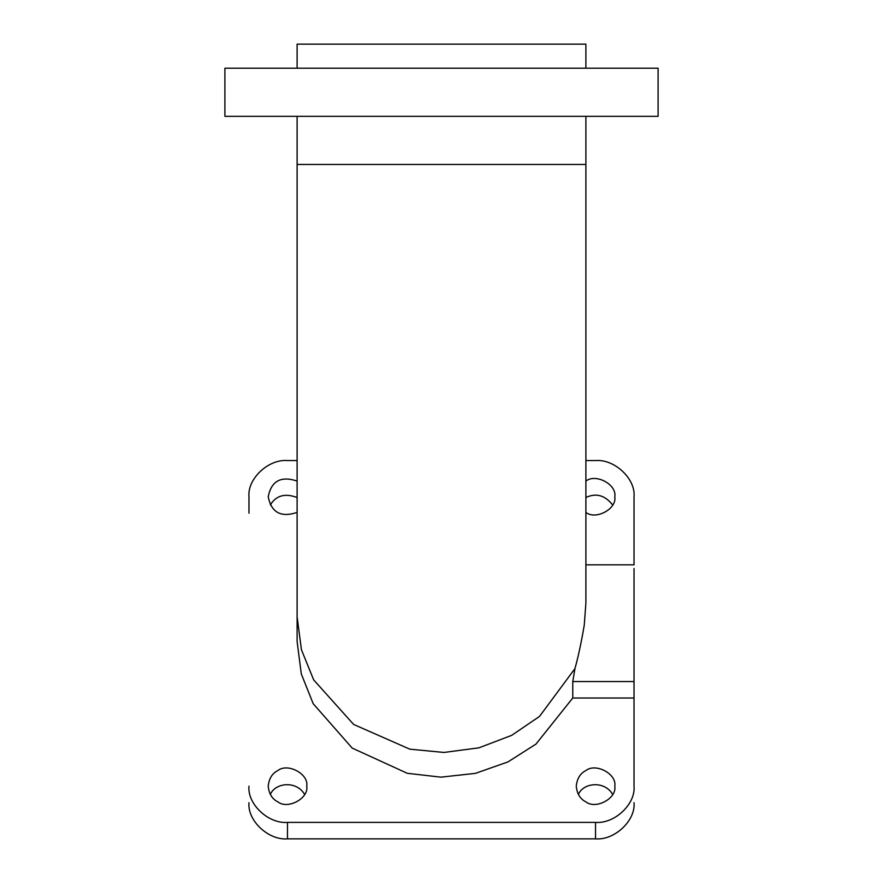 <?xml version="1.0" encoding="UTF-8"?>
<svg xmlns="http://www.w3.org/2000/svg" width="883" height="883" viewBox="0 0 883 883"><rect width="100%" height="100%" fill="white"/><g stroke="black" fill="none" stroke-linecap="round" stroke-linejoin="round"><path stroke-width="1.32" d="M248.973 513.2L248.973 496.732C247.251 478.829 268.421 458.928 287.472 460.551L297.107 460.551M585.893 460.551L595.528 460.551C614.579 458.928 635.749 478.829 634.027 496.732L634.027 564.844L585.893 564.844M248.973 786.201C247.251 804.104 268.421 824.005 287.472 822.393L595.528 822.393C614.579 824.005 635.749 804.104 634.027 786.201L634.027 698.011L634.027 786.201M572.769 698.011L634.027 698.011L634.027 681.544L572.769 681.544L572.769 698.011L535.992 744.071L508.001 761.908L475.418 773.365L440.849 777.161L407.295 773.298L352.185 748.089L313.178 703.674L301.291 673.928L297.107 641.466L297.107 616.775L301.434 649.745L313.664 679.877L353.63 724.446L409.811 749.159L443.95 752.448L478.95 747.824L511.71 735.34L539.513 716.422L574.954 668.597L572.769 681.544M297.107 512.405C280.971 517.769 271.346 512.548 268.222 496.732C271.346 480.926 280.971 475.705 297.107 481.069M306.732 786.201C309.039 798.276 287.825 809.788 277.847 801.874C272.185 799.027 268.973 793.806 268.222 786.201C268.973 778.607 272.185 773.387 277.847 770.539C287.825 762.614 309.039 774.126 306.732 786.201M585.893 481.069C595.87 473.145 617.085 484.657 614.778 496.732C617.085 508.807 595.87 520.319 585.893 512.405M614.778 786.201C617.085 798.276 595.87 809.788 585.893 801.874C580.23 799.027 577.018 793.806 576.268 786.201C577.018 778.607 580.23 773.387 585.893 770.539C595.87 762.614 617.085 774.126 614.778 786.201M634.027 568.475L634.027 681.544M248.973 802.669C247.251 820.572 268.421 840.473 287.472 838.85L287.472 822.393M634.027 802.669C635.749 820.572 614.579 840.473 595.528 838.85L287.472 838.85M270.33 504.966C276.081 495.473 285.01 492.99 297.107 497.526M270.33 794.435C275.397 782.437 296.677 780.517 304.624 794.435M585.893 497.526C596.025 492.725 604.954 495.197 612.67 504.966M578.376 794.435C583.453 782.437 604.723 780.517 612.67 794.435M574.954 668.597C578.277 656.676 581.378 642.151 584.27 625.009L585.893 603.166L585.893 164.481L297.107 164.481L297.107 616.775M585.893 116.346L585.893 164.481M658.1 116.346L224.9 116.346L224.9 68.212L658.1 68.212L658.1 116.346M585.893 68.212L585.893 44.15L297.107 44.15L297.107 68.212M595.528 838.85L595.528 822.393M297.107 116.346L297.107 164.481"/></g></svg>
